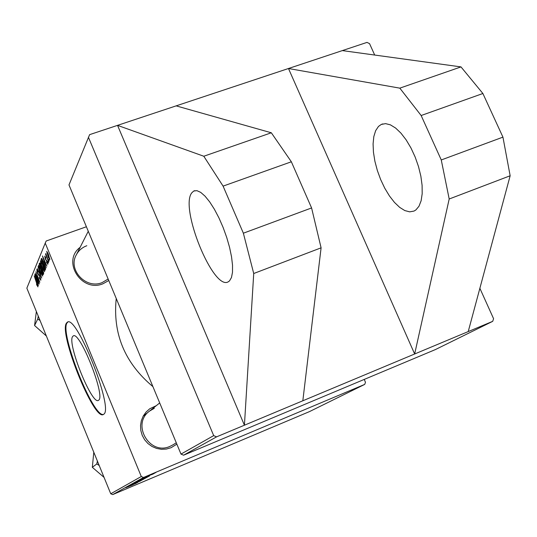 <?xml version="1.0" encoding="UTF-8"?>
<svg xmlns="http://www.w3.org/2000/svg" width="537" height="537" viewBox="0 0 537 537"><rect width="100%" height="100%" fill="white"/><g stroke="black" fill="none" stroke-linecap="round" stroke-linejoin="round"><path stroke-width="0.81" d="M191.843 192.763L193.763 191.024L196.904 190.655L200.717 192.374L205.033 196.153L209.652 201.838L214.357 209.188L218.921 217.868L223.11 227.446L226.721 237.461L229.581 247.409L231.541 256.814L232.528 265.211L232.501 272.212L231.474 277.508L229.521 280.891L228.205 281.838C213.283 290.96 179.351 207.591 191.843 192.763M378.464 126.443L381.29 124.436L385.553 123.631L390.392 124.839L395.608 128.048L400.938 133.129L406.14 139.868L410.959 147.957L415.148 157.012L418.504 166.577L420.86 176.19L422.102 185.372L422.189 193.689L421.129 200.751L418.988 206.242L415.886 209.94L413.993 211.081L409.664 211.847L404.811 210.578L399.669 207.369L394.46 202.402L389.419 195.911L384.754 188.198L380.673 179.593L377.336 170.477L374.893 161.234L373.45 152.253L373.081 143.929L373.806 136.633L375.625 130.713L378.464 126.443M98.761 400.119C105.567 395.641 79.59 330.409 73.24 335.94L72.649 336.504C66.924 343.15 91.773 405.019 98.365 400.414L98.761 400.119M103.822 414.181C113.891 408.489 76.355 314.017 67.347 322.213L66.447 323.113C58.607 333.262 93.827 420.82 103.319 414.53L103.822 414.181M67.83 322.059L67.058 322.885C59.345 332.779 93.31 418.195 103.527 414.416M108.763 280.522L103.003 283.751C81.463 292.933 61.54 261.096 80.127 247.329M86.813 245.731C82.208 247.45 78.744 250.423 76.415 254.652C67.474 269.561 85.846 289.524 102.124 282.596L108.145 279.025M176.854 444.153L171.108 447.697L166.396 449.053L161.476 449.301L156.603 448.429L152.018 446.475L147.964 443.549L144.641 439.783L142.224 435.379L140.828 430.553L140.533 425.566L141.338 420.659L143.204 416.081L146.044 412.067L149.695 408.805L156.254 405.697M154.334 408.295L149.568 411.06C131.095 424.116 149.628 456.014 170.122 446.307L172.961 444.844M374.692 55.043L369.55 43.631L366.986 42.403L176.143 105.87L271.326 132.78L291.356 161.785L311.588 207.947L321.092 247.832L302.828 400.777L414.658 353.99L288.476 68.514L399.817 88.149L421.149 115.515L441.266 159.959L449.194 198.999L414.658 353.99L492.704 321.341L493.584 318.709L479.87 288.295M176.143 105.87L117.543 125.363L203.798 156.24L223.09 186.124L243.368 233.199L253.726 273.508L244.422 425.21L117.543 125.363L89.612 134.646L68.984 184.916L180.989 454.094L213.692 435.628L88.424 137.277M213.692 435.628L216.565 436.863L183.58 455.201L180.989 454.094M302.828 400.777L216.565 436.863M48.719 262.11L45.544 254.296L46.303 255.672L45.82 253.41L48.719 262.11M48.343 262.962L47.746 261.371L48.343 262.962M45.511 269.406L45.155 270.212L41.067 259.304L41.503 258.391L43.531 261.915L45.511 269.406M44.631 271.668L42.383 268.104L40.658 263.137L40.443 260.64L42.658 264.426L44.631 271.668M42.678 276.092L40.47 272.561L38.765 267.661L38.543 265.211L40.731 268.956L42.678 276.092M40.846 280.26L39.094 277.622L40.295 279.146L39.899 276.83L37.456 273.078L36.758 269.54L38.281 272.051L37.201 270.776L37.55 272.742L39.98 276.461L40.846 280.26M36.811 285.201L36.509 283.885L37.462 285.711L34.193 275.87L37.053 283.496L37.932 286.892L37.006 285.127M141.285 476.52L45.236 243.113L26.85 288.168L110.743 493.772L141.285 476.52L143.533 477.467L112.716 494.597L110.743 493.772M38.342 285.704L34.764 274.494L39.013 284.174L37.744 281.784L37.362 282.677L38.342 285.704M39.248 283.65L35.207 273.434L39.134 280.958L35.898 271.769L39.839 282.294L35.912 274.783L39.248 283.65M41.711 278.032L37.214 268.587L41.06 276.703L38.02 266.654L41.711 278.032M43.658 273.608L43.195 274.675L39.161 263.909L39.59 263.002L42.678 269.614L43.658 273.608M46.209 267.809L42.463 255.941L46.961 266.104L45.611 263.607L45.182 264.6L46.209 267.809M46.457 262.472L46.471 261.895L47.397 263.466L47.128 261.834L45.262 259.035L44.719 256.095L45.873 257.881L45.806 258.317L45.014 257.196L45.585 259.163L47.216 261.452L47.833 264.385L46.679 262.392M49.223 260.969L48.619 259.364L49.223 260.969M49.867 259.76L48.276 257.364L46.712 251.336L48.29 253.981L49.867 259.76M86.397 226.755L46.182 241.006L45.236 243.113M112.716 494.597L309.507 411.59L364.724 384.391L365.475 382.284L364.234 379.424M153.891 473.594L146.03 476.896L153.891 473.594M153.246 473.949L151.528 474.695L153.246 473.949M148.434 476.588L137.532 481.212L148.413 476.547M146.977 477.406L136.223 481.931L146.977 477.406M143.661 479.226L133.042 483.689L143.654 479.199M140.546 480.93L130.014 485.367L140.533 480.904M132.981 484.797L125.779 487.724L132.975 484.777M364.724 384.391L143.533 477.467M136.244 483.273L126.698 487.213L136.244 483.273M137.781 482.434L127.665 486.676L137.781 482.434M141.976 480.132L131.048 484.804L141.976 480.132M145.285 478.313L134.317 482.991L145.285 478.313M149.628 475.936L139.627 480.051L149.628 475.936M149.259 475.816L144.366 477.802L149.246 475.789M154.743 473.124L153.018 473.876L154.743 473.124M155.891 472.513L147.769 475.923L155.884 472.486M492.704 321.341L435.4 349.574L183.58 455.201M152.917 386.627C124.832 363.106 112.602 333.725 116.24 298.485M129.847 485.898L133.136 484.475L129.847 485.898M135.082 482.87L142.5 479.702L135.082 482.87M135.713 482.387L139.318 480.816L135.68 482.307M140.083 480.561L144.044 478.829L140.043 480.474M138.284 481.098L145.796 477.89L138.284 481.098M142.929 478.668L146.406 477.165L142.929 478.668M138.942 480.595L147.252 477.064L138.915 480.514M148.823 475.467L154.931 472.909L148.803 475.433M35.878 278.045L36.939 281.361L37.248 280.65L35.127 275.79L35.878 278.045M37.664 281.099L36.939 281.361M40.772 278.911L40.369 279.059M39.147 274.749L38.496 274.991M39.181 268.232L40.611 272.34L42.141 274.937L40.57 269.124L39.006 266.453L39.181 268.232M42.611 274.722L42.195 274.87M40.134 263.553L39.161 263.909M39.751 264.875L41.007 268.238L41.221 266.896L40.698 265.291L40.06 264.238L39.751 264.875M41.792 267.956L41.007 268.238M41.483 269.493L42.846 273.132L43.168 272.286L42.544 269.863L41.839 268.769L41.483 269.493M43.665 272.836L42.846 273.132M43.524 272.158L43.168 272.286M41.081 263.714L42.524 267.876L44.081 270.5L42.49 264.6L40.913 261.902L41.081 263.714M44.558 270.279L44.141 270.433M43.631 259.7L44.746 263.211L45.088 262.418L42.846 257.31L43.631 259.7M45.551 262.922L44.746 263.211M42.101 258.935L41.067 259.304M41.671 260.284L44.96 268.285C45.182 267.251 44.652 265.204 43.376 262.137L42.074 259.666L41.671 260.284M45.571 268.372L44.799 268.648M42.45 259.532L42.074 259.666M45.524 268.084L44.96 268.285M47.8 263.278L47.444 263.405M45.491 257.022L45.148 257.149M47.034 252.417L48.357 256.941L49.431 258.827L48.155 254.283L47.034 252.417M47.498 252.249L47.142 252.377M49.82 258.653L49.471 258.78M342.344 50.599L460.988 66.903L482.891 93.505L502.941 137.13L510.15 175.767L468.224 331.584M510.15 175.767L449.194 198.999M502.941 137.13L441.266 159.959M460.988 66.903L399.817 88.149M482.891 93.505L421.149 115.515M243.368 233.199L311.588 207.947M253.726 273.508L321.092 247.832M223.09 186.124L291.356 161.785M203.798 156.24L271.326 132.78M97.378 461.014L96.821 463.928L92.324 467.304L93.794 452.228M96.821 463.928L99.211 465.505M104.057 477.38L92.324 467.304M38.255 316.118L37.731 319.052L34.576 325.529L36.368 311.494M37.731 319.052L40.04 320.495M46.363 335.987L34.576 325.529M39.416 275.226L38.932 275.4M39.798 263.083L39.449 263.204M41.638 267.621L41.201 267.782M43.584 272.427L43.067 272.615M41.732 258.472L41.356 258.606M46.833 260.62L46.397 260.774M193.763 191.024L194.83 190.648M382.774 123.913L381.29 124.436M67.682 322.093L67.347 322.213M37.429 285.744L37.771 285.617M40.295 279.146L40.785 278.972M37.201 270.776L37.637 270.621M39.006 266.453L39.49 266.278M42.141 274.937L42.618 274.769M40.06 264.238L40.423 264.11M41.839 268.769L42.228 268.628M40.913 261.902L41.403 261.72M44.081 270.5L44.571 270.326M42 259.66L42.43 259.505M47.397 263.466L47.806 263.318M45.061 257.129L45.47 256.988M47.068 252.37L47.484 252.222M49.431 258.827L49.827 258.686M172.773 444.958L176.29 442.803M143.137 416.209L159.704 402.931M88.269 231.266L76.073 255.323"/></g></svg>
